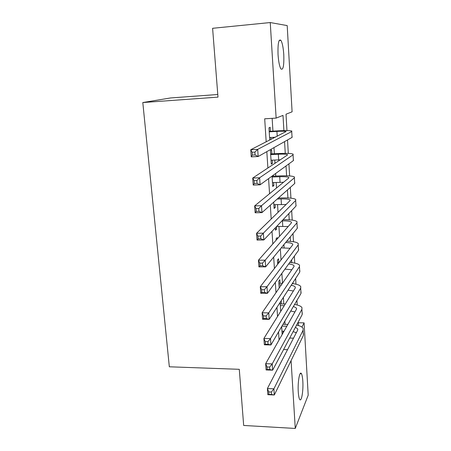 <?xml version="1.0" encoding="UTF-8"?>
<svg xmlns="http://www.w3.org/2000/svg" width="451" height="451" viewBox="0 0 451 451"><rect width="100%" height="100%" fill="white"/><g stroke="black" fill="none" stroke-linecap="round" stroke-linejoin="round"><path stroke-width="0.68" d="M298.269 391.958C297.587 382.036 299.723 370.175 301.454 373.727C302.131 374.978 302.582 377.459 302.818 381.174C303.478 390.814 301.415 402.839 299.611 399.293C298.951 398.07 298.506 395.623 298.269 391.958M278.053 54.729C277.72 43.555 278.667 38.758 280.888 40.336C282.332 42.811 283.296 47.592 283.786 54.672C284.119 65.716 283.166 70.463 280.922 68.913C279.519 66.528 278.56 61.798 278.053 54.729M217.782 94.507L170.495 97.963L142.804 102.54L169.328 366.793L239.284 369.313L243.675 425.456L295.264 428.45L291.081 360.637M142.804 102.54L217.985 97.128L212.601 28.295L270.245 22.55L287.197 25.589L292.096 111.814L286.013 114.21L286.971 130.593M298.246 322.758L304.087 322.86L308.196 395.183L295.264 428.45M281.666 326.563L282.168 334.49M280.122 302.435L280.697 311.421M280.082 283.335L279.851 279.705L278.763 281.221L279.203 288.02M278.752 262.459L278.521 258.773L277.421 260.165L277.681 264.275M277.258 238.912L277.173 237.576L276.057 238.827L276.142 240.174M275.352 227.817L275.505 230.219L276.626 229.018L276.474 226.633M273.712 202.166L274.118 208.486L275.257 207.426L275.076 204.619M272.049 176.11L272.708 186.466L273.864 185.553L273.672 182.542M271.852 153.876L271.603 149.946L270.42 150.623L271.282 164.153L272.455 163.386L272.252 160.161M283.904 130.61L283.002 115.394L276.136 118.094L264.686 118.805L266.191 141.896M266.823 151.643L267.888 167.998M268.576 178.635L269.557 193.699M270.301 205.194L271.203 219.006M272.004 231.34L272.821 243.935M273.678 257.076L274.417 268.486M275.324 282.411L275.989 292.671M276.948 307.351L277.54 316.501M278.543 331.913L279.068 339.981M285.077 324.348L284.874 321.067M283.797 303.974L283.386 297.389M282.495 283.245L281.875 273.357M281.035 259.945L280.342 248.963M279.547 236.313L278.921 226.363M278.041 212.336L277.551 204.551M276.514 188.005L276.164 182.446M275.764 176.07L275.606 173.528M274.963 163.313L274.76 160.049M274.366 153.757L273.977 147.601M273.391 138.248L273.334 137.346M272.945 131.14L272.139 118.342M270.414 131.286L270.16 127.3L268.959 127.825L269.743 140.098M270.938 139.489L270.809 137.482M273.267 176.172L273.21 175.264M281.39 303.951L281.187 300.789M283.217 332.646L283.121 331.203M283.589 349.57L287.535 349.677M276.136 118.094L270.245 22.55M295.986 333.379L295.929 332.455M294.728 312.278L294.7 311.867M293.026 283.679L292.958 282.574M291.774 262.662L291.605 259.906M290.506 241.375L290.241 236.916M289.221 219.806L288.849 213.605M287.918 197.95L287.439 189.956M286.599 175.805L286.013 165.962M285.263 153.363L284.564 141.625M301.933 327.099L304.087 322.86M287.524 139.951L288.313 153.419M288.922 163.848L289.632 175.946M290.303 187.407L290.934 198.169M291.667 210.634L292.225 220.099M293.009 233.545L293.494 241.742M294.34 256.134L294.745 263.102M295.642 278.419L295.98 284.181M296.933 300.4L297.203 304.994M298.207 322.087L298.41 325.543M289.7 338.081L293.505 338.165M271.237 163.442L272.455 163.386M272.652 185.598L273.864 185.553M274.05 207.46L275.257 207.426M275.431 229.04L276.626 229.018M282.067 332.849L283.087 332.872M269.58 137.549L275.398 137.234M269.219 131.833L276.925 131.393C282.033 131.128 285.094 131.179 286.092 131.545L250.745 149.726L257.69 149.377L291.718 131.54L291.87 131.072C290.354 130.514 285.754 130.44 278.075 130.846L269.185 131.359M254.894 152.083L257.69 149.377L258.175 156.525L251.241 156.852L250.745 149.726L252.103 152.218L252.306 155.082L255.091 154.947L254.894 152.083L252.103 152.218M255.091 154.947L258.175 156.525L292.056 137.397L292.203 136.884M251.241 156.852L252.306 155.082M271.028 160.218L280.246 159.812M270.673 154.58L278.329 154.214C283.408 154 286.453 154.152 287.456 154.676L287.349 155.105L252.718 178.049L259.613 177.779L293.054 154.834L293.195 154.203C291.673 153.419 287.095 153.188 279.462 153.509L270.628 153.938M256.844 180.547L259.613 177.779L260.092 184.803L253.208 185.051L252.718 178.049L254.076 180.654L254.274 183.467L257.042 183.365L256.844 180.547L254.076 180.654M257.042 183.365L260.092 184.803L293.381 160.607L293.522 159.936M253.208 185.051L254.274 183.467M272.46 182.587L283.521 182.266M272.105 177.023L279.716 176.724C284.767 176.561 287.794 176.82 288.803 177.491L288.702 178.027L254.657 205.893L261.501 205.701L294.368 177.807L294.497 177.023C292.975 176.008 288.42 175.625 280.832 175.867L272.054 176.217M258.767 208.531L261.501 205.701L261.969 212.607L255.142 212.782L254.657 205.893L256.016 208.61L256.207 211.378L258.953 211.305L258.767 208.531L256.016 208.61M258.953 211.305L261.969 212.607L294.695 183.501L294.824 182.683M255.142 212.782L256.207 211.378M273.87 204.653L286.058 204.517M277.213 199.054L281.086 198.93C286.103 198.823 289.119 199.179 290.128 200.002L290.032 200.639L256.568 233.28L263.361 233.161L295.664 200.47L295.788 199.539C294.261 198.299 289.728 197.763 282.185 197.933L278.335 198.051M260.65 236.053L263.361 233.161L263.824 239.955L257.042 240.056L256.568 233.28L257.927 236.099L258.113 238.821L260.841 238.782L260.65 236.053L257.927 236.099M260.841 238.782L263.824 239.955L295.986 206.084L296.104 205.115M257.042 240.056L258.113 238.821M276.688 226.408L288.195 226.52M281.954 220.86L282.439 220.849C287.428 220.793 290.427 221.244 291.436 222.208L291.352 222.946L258.446 260.216L265.188 260.171L296.944 222.828L297.057 221.745C295.529 220.297 291.013 219.614 283.521 219.71L283.042 219.722M262.51 263.119L265.188 260.171L265.645 266.851L258.913 266.885L258.446 260.216L259.804 263.136L259.99 265.814L262.691 265.802L262.51 263.119L259.804 263.136M262.691 265.802L265.645 266.851L297.265 228.369L297.372 227.253M258.913 266.885L259.99 265.814M281.232 247.875L290.078 248.27M285.658 242.497C289.598 242.649 291.955 243.19 292.727 244.121L292.648 244.955L260.295 286.718L266.986 286.74L298.212 244.882L298.314 243.664C297.034 242.17 293.167 241.353 286.723 241.2M264.331 289.745L266.986 286.74L267.432 293.313L260.751 293.274L260.295 286.718L261.648 289.734L261.828 292.372L264.517 292.383L264.331 289.745L261.648 289.734M264.517 292.383L267.432 293.313L298.523 250.35L298.624 249.099M260.751 293.274L261.828 292.372M284.936 269.123L291.797 269.76M277.658 263.869L277.996 263.869M279.09 262.454L277.568 262.465M288.663 263.982C291.634 264.292 293.415 264.878 294.001 265.74L293.928 266.671L262.116 312.785L268.757 312.876L299.458 266.648L299.549 265.289C298.472 263.796 295.196 262.865 289.728 262.499M266.129 315.937L268.757 312.876L269.196 319.347L262.567 319.24L262.116 312.785L263.463 315.897L263.643 318.491L266.31 318.536L266.129 315.937L263.463 315.897M266.31 318.536L269.196 319.347L299.763 272.043L299.853 270.651M262.567 319.24L263.643 318.491M279 284.88L281.362 284.885M282.427 283.341L278.898 283.335M291.211 285.28C293.443 285.686 294.796 286.289 295.258 287.084L295.191 288.099L263.903 338.442L270.499 338.594L300.687 288.121L300.772 286.633C299.836 285.133 297.012 284.124 292.299 283.594M288.059 290.156L293.398 290.985M267.894 341.711L270.499 338.594L270.927 344.964L264.348 344.789L263.903 338.442L265.25 341.644L265.425 344.198L268.069 344.265L267.894 341.711L265.25 341.644M268.069 344.265L270.927 344.964L300.992 293.449L301.071 291.927M264.348 344.789L265.425 344.198M280.652 310.767L281.103 310.773M280.325 305.62L284.277 305.665M285.314 303.991L280.218 303.94M293.443 306.381L296.499 308.14L296.442 309.251L265.667 363.686L272.212 363.906L301.899 309.318L301.973 307.695C301.144 306.201 298.675 305.124 294.559 304.464M290.737 311.015L294.915 311.945M269.636 367.069L272.212 363.906L272.635 370.17L266.101 369.938L265.667 363.686L267.009 366.979L267.184 369.487L269.805 369.583L269.636 367.069L267.009 366.979M269.805 369.583L272.635 370.17L302.198 314.572L302.271 312.921M266.101 369.938L267.184 369.487M281.96 331.175L284.017 331.22M281.931 326.107L286.859 326.197M287.879 324.399L282.98 324.308M295.45 327.268L297.728 328.931L297.671 330.126L267.398 388.536L273.898 388.818L303.1 330.233L303.162 328.486C302.412 326.992 300.225 325.864 296.6 325.103M293.099 331.682L296.363 332.646M271.344 392.026L273.898 388.818L274.315 394.98L267.826 394.687L267.398 388.536L268.74 391.908L268.909 394.383L271.513 394.501L271.344 392.026L268.74 391.908M271.513 394.501L274.315 394.98L303.393 335.42L303.461 333.644M267.826 394.687L268.909 394.383M276.925 131.393L277.224 136.303M291.718 131.54L292.056 137.397M278.329 154.214L278.679 159.868M293.054 154.834L293.381 160.607M279.716 176.724L280.06 182.3M294.368 177.807L294.695 183.501M281.086 198.93L281.424 204.438M295.664 200.47L295.986 206.084M282.439 220.849L282.771 226.284M296.944 222.828L297.265 228.369M283.904 244.628L284.102 247.841M298.212 244.882L298.523 250.35M285.376 268.52L285.415 269.123M299.458 266.648L299.763 272.043M300.687 288.121L300.992 293.449M301.899 309.318L302.198 314.572M303.1 330.233L303.393 335.42M301.454 373.727L300.152 373.682M280.888 40.336L279.169 40.5M287.456 154.676L287.473 155.003M288.803 177.491L288.826 177.903M290.128 200.002L290.156 200.492M291.436 222.208L291.47 222.777M292.727 244.121L292.767 244.769M294.001 265.74L294.046 266.462M295.258 287.084L295.304 287.873M296.499 308.14L296.549 309.008M297.728 328.931L297.778 329.861"/></g></svg>
